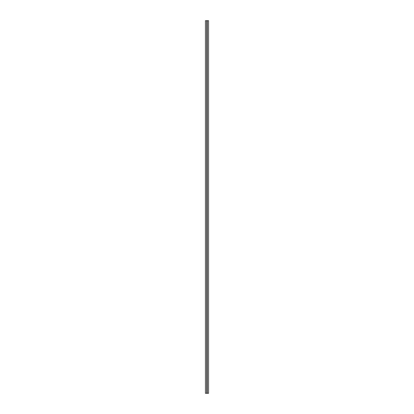 <?xml version="1.0" encoding="UTF-8"?>
<svg xmlns="http://www.w3.org/2000/svg" width="414" height="414" viewBox="0 0 414 414"><rect width="100%" height="100%" fill="white"/><g stroke="black" fill="none" stroke-linecap="round" stroke-linejoin="round"><path stroke-width="0.62" d="M205.447 393.3L205.447 20.7L205.447 393.3L206.752 393.3L206.752 20.7L205.447 20.7L206.752 20.7L206.752 393.3L205.447 393.3M207.248 20.7L208.552 20.7L208.552 393.3L207.248 393.3L208.552 393.3L208.552 20.7L207.248 20.7L207.248 393.3L207.248 20.7L207.233 393.3L206.767 393.3L206.767 20.7L206.767 393.3L207.233 393.3L207.233 20.7L206.752 20.7M207.233 20.7L206.767 20.7"/></g></svg>
